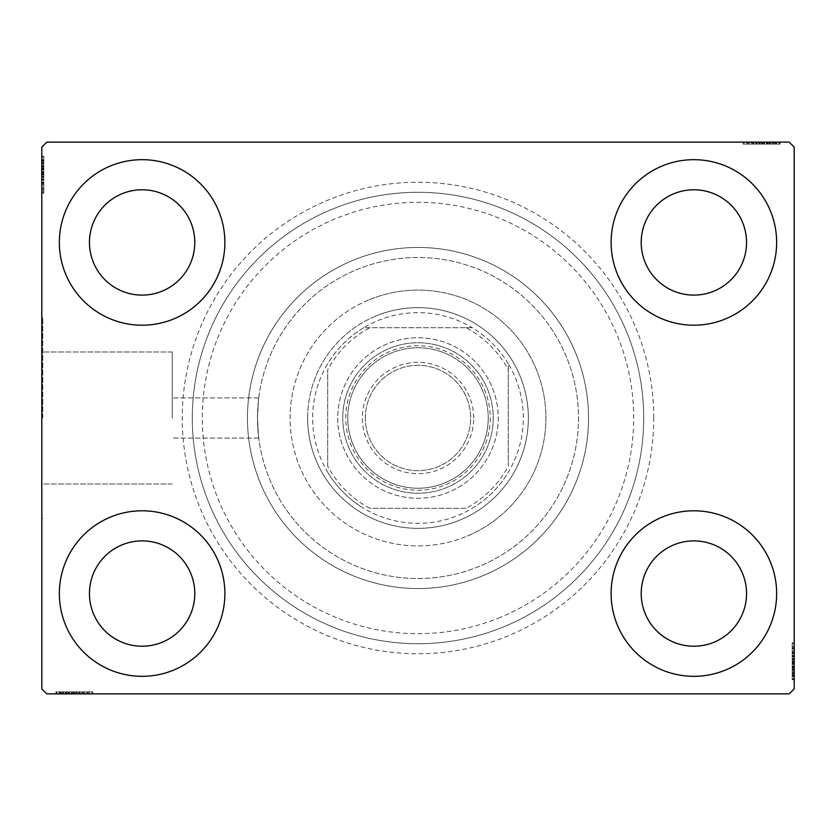 <?xml version="1.0" encoding="UTF-8"?>
<svg xmlns="http://www.w3.org/2000/svg" width="836" height="836" viewBox="0 0 836 836"><rect width="100%" height="100%" fill="white"/><g stroke="black" fill="none" stroke-linecap="round" stroke-linejoin="round"><path stroke-width="0.63" stroke-dasharray="4.18 3.13" d="M653.752 418A235.752 235.752 0 0 0 418 182.248A235.752 235.752 0 0 0 182.248 418A235.752 235.752 0 0 0 418 653.752A235.752 235.752 0 0 0 653.752 418M192.28 418A225.72 225.72 0 0 1 418 192.28A225.72 225.72 0 0 1 643.72 418A225.72 225.72 0 0 1 418 643.72A225.72 225.72 0 0 1 192.28 418A225.72 225.72 0 0 1 418 192.28A225.72 225.72 0 0 1 643.72 418A225.72 225.72 0 0 1 418 643.72A225.72 225.72 0 0 1 192.28 418M172.216 418L172.216 351.987L172.216 418M257.488 418C258.857 392.115 258.857 392.115 257.488 418C258.857 392.115 258.857 392.115 257.488 418C258.857 392.115 258.857 392.115 257.488 418C258.857 392.115 258.857 392.115 257.488 418A160.512 160.512 0 0 1 418 257.488A160.512 160.512 0 0 1 578.512 418A160.512 160.512 0 0 1 418 578.512A160.512 160.512 0 0 1 257.488 418A160.512 160.512 0 0 1 418 257.488A160.512 160.512 0 0 1 578.512 418A160.512 160.512 0 0 1 418 578.512A160.512 160.512 0 0 1 257.488 418C258.857 443.885 258.857 443.885 257.488 418C258.857 443.885 258.857 443.885 257.488 418C258.857 443.885 258.857 443.885 257.488 418C258.857 443.885 258.857 443.885 257.488 418A160.512 160.512 0 0 1 418 257.488A160.512 160.512 0 0 1 578.512 418A160.512 160.512 0 0 1 418 578.512A160.512 160.512 0 0 1 257.488 418A160.512 160.512 0 0 1 418 257.488A160.512 160.512 0 0 1 578.512 418A160.512 160.512 0 0 1 418 578.512A160.512 160.512 0 0 1 257.488 418M42.803 418L42.803 317.68L42.803 418M41.8 418L41.8 317.68L41.8 418M59.356 593.56A82.764 82.764 0 0 1 142.12 510.796A82.764 82.764 0 0 1 224.884 593.56A82.764 82.764 0 0 1 142.12 676.324A82.764 82.764 0 0 1 59.356 593.56A82.764 82.764 0 0 1 142.12 510.796A82.764 82.764 0 0 1 224.884 593.56A82.764 82.764 0 0 1 142.12 676.324A82.764 82.764 0 0 1 59.356 593.56A82.764 82.764 0 0 1 142.12 510.796A82.764 82.764 0 0 1 224.884 593.56A82.764 82.764 0 0 1 142.12 676.324A82.764 82.764 0 0 1 59.356 593.56M611.116 242.44A82.764 82.764 0 0 1 693.88 159.676A82.764 82.764 0 0 1 776.644 242.44A82.764 82.764 0 0 1 693.88 325.204A82.764 82.764 0 0 1 611.116 242.44A82.764 82.764 0 0 1 693.88 159.676A82.764 82.764 0 0 1 776.644 242.44A82.764 82.764 0 0 1 693.88 325.204A82.764 82.764 0 0 1 611.116 242.44A82.764 82.764 0 0 1 693.88 159.676A82.764 82.764 0 0 1 776.644 242.44A82.764 82.764 0 0 1 693.88 325.204A82.764 82.764 0 0 1 611.116 242.44M611.116 593.56A82.764 82.764 0 0 1 693.88 510.796A82.764 82.764 0 0 1 776.644 593.56A82.764 82.764 0 0 1 693.88 676.324A82.764 82.764 0 0 1 611.116 593.56A82.764 82.764 0 0 1 693.88 510.796A82.764 82.764 0 0 1 776.644 593.56A82.764 82.764 0 0 1 693.88 676.324A82.764 82.764 0 0 1 611.116 593.56A82.764 82.764 0 0 1 693.88 510.796A82.764 82.764 0 0 1 776.644 593.56A82.764 82.764 0 0 1 693.88 676.324A82.764 82.764 0 0 1 611.116 593.56M59.356 242.44A82.764 82.764 0 0 1 142.12 159.676A82.764 82.764 0 0 1 224.884 242.44A82.764 82.764 0 0 1 142.12 325.204A82.764 82.764 0 0 1 59.356 242.44A82.764 82.764 0 0 1 142.12 159.676A82.764 82.764 0 0 1 224.884 242.44A82.764 82.764 0 0 1 142.12 325.204A82.764 82.764 0 0 1 59.356 242.44A82.764 82.764 0 0 1 142.12 159.676A82.764 82.764 0 0 1 224.884 242.44A82.764 82.764 0 0 1 142.12 325.204A82.764 82.764 0 0 1 59.356 242.44M247.456 418A170.544 170.544 0 0 1 418 247.456A170.544 170.544 0 0 1 588.544 418A170.544 170.544 0 0 1 418 588.544A170.544 170.544 0 0 1 247.456 418A170.544 170.544 0 0 1 418 247.456A170.544 170.544 0 0 1 588.544 418A170.544 170.544 0 0 1 418 588.544A170.544 170.544 0 0 1 247.456 418M89.452 242.44A52.668 52.668 0 0 1 142.12 189.772A52.668 52.668 0 0 1 194.788 242.44A52.668 52.668 0 0 1 142.12 295.108A52.668 52.668 0 0 1 89.452 242.44M641.212 593.56A52.668 52.668 0 0 1 693.88 540.892A52.668 52.668 0 0 1 746.548 593.56A52.668 52.668 0 0 1 693.88 646.228A52.668 52.668 0 0 1 641.212 593.56M641.212 242.44A52.668 52.668 0 0 1 693.88 189.772A52.668 52.668 0 0 1 746.548 242.44A52.668 52.668 0 0 1 693.88 295.108A52.668 52.668 0 0 1 641.212 242.44M89.452 593.56A52.668 52.668 0 0 1 142.12 540.892A52.668 52.668 0 0 1 194.788 593.56A52.668 52.668 0 0 1 142.12 646.228A52.668 52.668 0 0 1 89.452 593.56M757.291 142.12L779.601 142.12L757.291 142.12L757.291 144.126L753.048 144.126L753.027 142.12L779.601 142.12L744.04 142.12L779.152 142.12L744.04 142.12L779.152 142.12L744.04 142.12L779.152 142.12L744.04 142.12L779.152 142.12L753.027 142.12L753.048 144.126L779.152 144.126L779.152 142.12L744.04 142.12L780.051 142.12L744.04 142.12L779.152 142.12L744.04 142.12L779.152 142.12L779.152 144.126L767.897 144.126L767.897 142.12L767.897 144.126L779.152 144.126L779.152 142.12L779.152 144.126L744.04 144.126L744.04 142.12L744.04 144.126L780.051 144.126L780.051 142.12L743.141 142.12L780.051 142.12L743.141 142.12L780.051 142.12L743.141 142.12L780.051 142.12L780.051 144.126L775.996 144.126L775.996 142.12M789.184 142.12L46.816 142.12L41.8 147.136L41.8 688.864L46.816 693.88L789.184 693.88L794.2 688.864L794.2 147.136L789.184 142.12M775.996 144.126L747.645 144.126L779.601 144.126L773.749 144.126L776.675 144.126L776.675 142.12L773.749 142.12L779.601 142.12L773.749 142.12L779.601 142.12L773.749 142.12L779.601 142.12L776.675 142.12L776.675 144.126L773.749 144.126L773.749 142.12L773.749 144.126L776.456 144.126L776.456 142.12L746.736 142.12L776.456 142.12L746.736 142.12L776.456 142.12L756.193 142.12L776.456 142.12L776.456 144.126L744.04 144.126L744.04 142.12L744.04 144.126L779.152 144.126L779.152 142.12L779.152 144.126L744.04 144.126L744.04 142.12L744.04 144.126L770.228 144.126L770.228 142.12M78.709 693.88L56.399 693.88L78.709 693.88L78.709 691.874L82.952 691.874L82.973 693.88L56.399 693.88L91.96 693.88L56.848 693.88L91.96 693.88L56.848 693.88L91.96 693.88L56.848 693.88L91.96 693.88L56.848 693.88L82.973 693.88L82.952 691.874L56.848 691.874L56.848 693.88L91.96 693.88L55.949 693.88L91.96 693.88L56.848 693.88L91.96 693.88L56.848 693.88L56.848 691.874L68.103 691.874L68.103 693.88L68.103 691.874L56.848 691.874L56.848 693.88L56.848 691.874L91.96 691.874L91.96 693.88L91.96 691.874L55.949 691.874L55.949 693.88L92.859 693.88L55.949 693.88L92.859 693.88L55.949 693.88L92.859 693.88L55.949 693.88L55.949 691.874L60.004 691.874L60.004 693.88M60.004 691.874L88.355 691.874L56.399 691.874L62.251 691.874L59.325 691.874L59.325 693.88L56.399 693.88L62.251 693.88L56.399 693.88L62.251 693.88L56.399 693.88L59.325 693.88L59.325 691.874L62.251 691.874L62.251 693.88L62.251 691.874L59.544 691.874L59.544 693.88L89.264 693.88L59.544 693.88L89.264 693.88L59.544 693.88L79.807 693.88L59.544 693.88L59.544 691.874L91.96 691.874L91.96 693.88L91.96 691.874L56.848 691.874L56.848 693.88L56.848 691.874L91.96 691.874L91.96 693.88L91.96 691.874L65.772 691.874L65.772 693.88M794.2 656.971L794.2 679.281L794.2 656.971L792.194 656.971L792.194 652.728L794.2 652.707L794.2 679.281L794.2 643.72L794.2 678.832L794.2 643.72L794.2 678.832L794.2 643.72L794.2 678.832L794.2 643.72L794.2 678.832L794.2 652.707L792.194 652.728L792.194 678.832L794.2 678.832L794.2 643.72L794.2 679.731L794.2 643.72L794.2 678.832L794.2 643.72L794.2 678.832L792.194 678.832L792.194 667.577L794.2 667.577L792.194 667.577L792.194 678.832L794.2 678.832L792.194 678.832L792.194 643.72L794.2 643.72L792.194 643.72L792.194 679.731L794.2 679.731L794.2 642.821L794.2 679.731L794.2 642.821L794.2 679.731L794.2 642.821L794.2 679.731L792.194 679.731L792.194 675.676L794.2 675.676M792.194 675.676L792.194 647.325L792.194 679.281L792.194 673.429L792.194 676.355L794.2 676.355L794.2 673.429L794.2 679.281L794.2 673.429L794.2 679.281L794.2 673.429L794.2 679.281L794.2 676.355L792.194 676.355L792.194 673.429L794.2 673.429L792.194 673.429L792.194 676.136L794.2 676.136L794.2 646.416L794.2 676.136L794.2 646.416L794.2 676.136L794.2 655.873L794.2 676.136L792.194 676.136L792.194 643.72L794.2 643.72L792.194 643.72L792.194 678.832L794.2 678.832L792.194 678.832L792.194 643.72L794.2 643.72L792.194 643.72L792.194 669.908L794.2 669.908M41.8 179.029L41.8 156.719L41.8 179.029L43.806 179.029L43.806 183.272L41.8 183.293L41.8 156.719L41.8 192.28L41.8 157.168L41.8 192.28L41.8 157.168L41.8 192.28L41.8 157.168L41.8 192.28L41.8 157.168L41.8 183.293L43.806 183.272L43.806 157.168L41.8 157.168L41.8 192.28L41.8 156.269L41.8 192.28L41.8 157.168L41.8 192.28L41.8 157.168L43.806 157.168L43.806 168.423L41.8 168.423L43.806 168.423L43.806 157.168L41.8 157.168L43.806 157.168L43.806 192.28L41.8 192.28L43.806 192.28L43.806 156.269L41.8 156.269L41.8 177.096M43.806 160.324L43.806 188.675L43.806 165.789L43.806 177.107L41.8 177.107L41.8 156.269L41.8 193.179L41.8 156.269L41.8 193.179L41.8 156.269L43.806 156.269L43.806 160.324L41.8 160.324M43.806 166.092L43.806 192.28L43.806 156.719L43.806 162.571L43.806 159.645L41.8 159.645L41.8 156.719L41.8 162.571L41.8 156.719L41.8 162.571L41.8 156.719L41.8 159.645L43.806 159.645L43.806 162.571L41.8 162.571L43.806 162.571L43.806 159.864L41.8 159.864L41.8 189.584L41.8 159.864L41.8 189.584L41.8 159.864L41.8 180.127L41.8 159.864L43.806 159.864L43.806 192.28L41.8 192.28L43.806 192.28L43.806 157.168L41.8 157.168L43.806 157.168L43.806 192.28L41.8 192.28L43.806 192.28L43.806 166.092L41.8 166.092M43.806 163.02L41.8 163.02M43.806 160.376L41.8 160.376M43.806 172.028L43.806 183.815L43.806 172.028L41.8 172.028L41.8 183.815L41.8 172.028L41.8 183.815L41.8 172.028L43.806 172.028L43.806 183.815L41.8 183.815L43.806 183.815L43.806 172.028L41.8 172.028L43.806 172.028M43.806 165.643L43.806 192.28L43.806 157.168L43.806 192.28L41.8 192.28L43.806 192.28L41.8 192.28L43.806 192.28L43.806 165.643L41.8 165.643M43.806 183.575L43.806 157.168L41.8 157.168L43.806 157.168L41.8 157.168L43.806 157.168L41.8 157.168L43.806 157.168L43.806 192.28L41.8 192.28L43.806 192.28L41.8 192.28L43.806 192.28L43.806 183.575L41.8 183.575M43.806 163.94L43.806 183.272L43.806 179.05L43.806 182.823L41.8 182.823L43.806 182.823L43.806 157.168L41.8 157.168L43.806 157.168L41.8 157.168L43.806 157.168L41.8 157.168L43.806 157.168L41.8 157.168L43.806 157.168L43.806 192.28L43.806 157.168L43.806 192.28L43.806 157.168L43.806 165.789L41.8 165.789L43.806 165.768L43.806 156.269L43.806 163.94L41.8 163.94M43.806 165.716L41.8 165.716M43.806 165.821L41.8 165.821M43.806 169.269L41.8 169.269M43.806 184.986L43.806 156.269L43.806 179.05L41.8 179.05L43.806 179.05L43.806 183.272L43.806 179.625L41.8 179.636L43.806 179.625L43.806 184.986L41.8 184.986M43.806 187.233L43.806 174.588L43.806 193.179L41.8 193.179L43.806 193.179L43.806 187.233L41.8 187.233M43.806 185.08L41.8 185.08M43.806 179.029L43.806 169.927L41.8 169.927L43.806 169.927L43.806 180.127L43.806 159.864L43.806 193.179L43.806 156.269L43.806 189.584L41.8 189.584L43.806 189.584L43.806 185.132L41.8 185.132M43.806 185.132L43.806 180.597L41.8 180.597M43.806 180.597L43.806 177.096M43.806 174.567L41.8 174.567L43.806 174.588M43.806 174.734L41.8 174.734L43.806 174.745M43.806 156.269L41.8 156.269L43.806 156.269M43.806 159.864L41.8 159.864L43.806 159.864M43.806 176.114L41.8 176.114M43.806 167.137L41.8 167.137L41.8 173.825L41.8 160.773L41.8 167.137L43.806 167.137L43.806 173.825L43.806 167.137M43.806 188.675L41.8 188.675L41.8 160.773L41.8 188.675L43.806 188.675L43.806 160.773L41.8 160.773L43.806 160.773L43.806 174.285L41.8 174.285L43.806 174.285L43.806 188.675L41.8 188.675L43.806 188.675M43.806 183.512L41.8 183.512M43.806 177.42L41.8 177.42M43.806 173.825L41.8 173.825L43.806 173.825M43.806 173.407L41.8 173.407M43.806 193.179L41.8 193.179M43.806 189.584L41.8 189.584M43.806 192.28L41.8 192.28L43.806 192.28M43.806 191.016L41.8 191.016M43.806 160.773L41.8 160.773M43.806 187.692L41.8 187.692M43.806 161.661L41.8 161.661M43.806 168.423L41.8 168.423L43.806 168.423M43.806 180.127L41.8 180.127M43.806 176.668L41.8 176.668M43.806 174.348L41.8 174.348M43.806 168.099L41.8 168.099M43.806 164.128L41.8 164.128M43.806 156.719L43.806 162.571L43.806 156.719L41.8 156.719M43.806 160.188L41.8 160.188M43.806 164.002L41.8 164.002M43.806 166.448L41.8 166.448M43.806 169.091L41.8 169.091M43.806 172.592L41.8 172.592M43.806 176.542L41.8 176.542M43.806 183.272L41.8 183.272L43.806 183.272M43.806 182.394L41.8 182.394M43.806 179.667L41.8 179.667M43.806 174.599L41.8 174.599M43.806 159.645L41.8 159.645L43.806 159.645M43.806 162.571L41.8 162.571L43.806 162.571M43.806 169.907L41.8 169.907L43.806 169.907M792.194 672.98L794.2 672.98M792.194 675.624L794.2 675.624M792.194 663.972L792.194 652.184L792.194 663.972L794.2 663.972L794.2 652.184L794.2 663.972L794.2 652.184L794.2 663.972L792.194 663.972L792.194 652.184L794.2 652.184L792.194 652.184L792.194 663.972L794.2 663.972L792.194 663.972M792.194 669.908L792.194 643.72L794.2 643.72L792.194 643.72L792.194 678.832L794.2 678.832L792.194 678.832L792.194 652.707L792.194 656.375L794.2 656.365L792.194 656.375L792.194 651.014L794.2 651.014M792.194 651.014L792.194 679.731L792.194 672.06L794.2 672.06M792.194 672.06L792.194 670.284L794.2 670.284M792.194 670.284L792.194 661.255L794.2 661.266L792.194 661.255L792.194 679.731L794.2 679.731L792.194 679.731L792.194 661.433L794.2 661.433L792.194 661.412L792.194 642.821L794.2 642.821L792.194 642.821L792.194 661.266L792.194 646.416L794.2 646.416L792.194 646.416L792.194 676.136L794.2 676.136L792.194 676.136L792.194 661.255L794.2 661.266L792.194 661.255L792.194 679.731L792.194 661.433L794.2 661.433L792.194 661.412L792.194 642.821L794.2 642.821M792.194 670.179L794.2 670.179M792.194 666.731L794.2 666.731M792.194 648.767L794.2 648.767M792.194 650.92L794.2 650.92M792.194 650.868L794.2 650.868M792.194 655.403L794.2 655.403M792.194 658.893L794.2 658.893M792.194 642.821L792.194 676.136L792.194 652.728L792.194 670.211L794.2 670.232L792.194 670.211L792.194 678.832L794.2 678.832L792.194 678.832L792.194 643.72L794.2 643.72L792.194 643.72L792.194 670.357L794.2 670.357M792.194 670.357L792.194 643.72L794.2 643.72L792.194 643.72L792.194 678.832L794.2 678.832L792.194 678.832L792.194 643.72L794.2 643.72L792.194 643.72L792.194 652.425L794.2 652.425M792.194 652.425L792.194 659.886L794.2 659.886M792.194 659.886L792.194 668.863L794.2 668.863L794.2 662.175L794.2 675.227L794.2 668.863L792.194 668.863L792.194 678.832L794.2 678.832L792.194 678.832L792.194 643.72L794.2 643.72L792.194 643.72L792.194 644.984L794.2 644.984M792.194 662.593L792.194 675.227L792.194 662.593L794.2 662.593M792.194 644.984L792.194 661.715L792.194 647.325L794.2 647.325L794.2 675.227L794.2 647.325L792.194 647.325L792.194 675.227L794.2 675.227L792.194 675.227L792.194 661.715L794.2 661.715L792.194 661.715L792.194 678.832L794.2 678.832L792.194 678.832L792.194 667.577L794.2 667.577L792.194 667.577L792.194 678.832L794.2 678.832L792.194 678.832L792.194 643.72L794.2 643.72L792.194 643.72L792.194 678.832L794.2 678.832L792.194 678.832L792.194 653.177L794.2 653.177L792.194 653.177L792.194 656.95L794.2 656.95L792.194 656.95L792.194 652.728L794.2 652.728L792.194 652.728L792.194 666.073L794.2 666.073L792.194 666.073L792.194 679.281L794.2 679.281L792.194 679.281L792.194 676.355L792.194 679.281L794.2 679.281L792.194 679.281L792.194 676.355L794.2 676.355L792.194 676.355L792.194 673.429L794.2 673.429L792.194 673.429L792.194 679.281L792.194 656.971M792.194 652.488L794.2 652.488M792.194 658.58L794.2 658.58M792.194 662.175L794.2 662.175L792.194 662.175M792.194 646.416L794.2 646.416M792.194 647.325L794.2 647.325L792.194 647.325M792.194 675.227L794.2 675.227M792.194 648.308L794.2 648.308M792.194 674.338L794.2 674.338M792.194 655.873L794.2 655.873L792.194 655.873L792.194 676.136L794.2 676.136L792.194 676.136L792.194 655.873L794.2 655.873M792.194 659.332L794.2 659.332M792.194 661.652L794.2 661.652M792.194 667.901L794.2 667.901M792.194 671.872L794.2 671.872M792.194 675.812L794.2 675.812M792.194 671.998L794.2 671.998M792.194 669.552L794.2 669.552M792.194 666.909L794.2 666.909M792.194 663.408L794.2 663.408M792.194 659.458L794.2 659.458M792.194 653.606L794.2 653.606M792.194 656.333L794.2 656.333M792.194 661.401L794.2 661.401M792.194 666.093L794.2 666.093L792.194 666.093M792.194 679.281L792.194 676.355L794.2 676.355L792.194 676.355L792.194 673.429L792.194 679.281L794.2 679.281M62.7 691.874L62.7 693.88M60.056 691.874L60.056 693.88M71.708 691.874L83.496 691.874L71.708 691.874L71.708 693.88L83.496 693.88L71.708 693.88L83.496 693.88L71.708 693.88L71.708 691.874L83.496 691.874L83.496 693.88L83.496 691.874L71.708 691.874L71.708 693.88L71.708 691.874M65.772 691.874L91.96 691.874L91.96 693.88L91.96 691.874L56.848 691.874L56.848 693.88L56.848 691.874L82.973 691.874L79.305 691.874L79.316 693.88L79.305 691.874L84.666 691.874L84.666 693.88M84.666 691.874L55.949 691.874L63.62 691.874L63.62 693.88M63.62 691.874L65.396 691.874L65.396 693.88M65.396 691.874L74.425 691.874L74.414 693.88L74.425 691.874L55.949 691.874L55.949 693.88L55.949 691.874L74.247 691.874L74.247 693.88L74.268 691.874L92.859 691.874L92.859 693.88L92.859 691.874L74.414 691.874L89.264 691.874L89.264 693.88L89.264 691.874L59.544 691.874L59.544 693.88L59.544 691.874L74.425 691.874L74.414 693.88L74.425 691.874L55.949 691.874L74.247 691.874L74.247 693.88L74.268 691.874L92.859 691.874L92.859 693.88M65.501 691.874L65.501 693.88M68.949 691.874L68.949 693.88M86.913 691.874L86.913 693.88M84.76 691.874L84.76 693.88M84.812 691.874L84.812 693.88M80.277 691.874L80.277 693.88M76.787 691.874L76.787 693.88M92.859 691.874L59.544 691.874L82.952 691.874L65.469 691.874L65.448 693.88L65.469 691.874L56.848 691.874L56.848 693.88L56.848 691.874L91.96 691.874L91.96 693.88L91.96 691.874L65.323 691.874L65.323 693.88M65.323 691.874L91.96 691.874L91.96 693.88L91.96 691.874L56.848 691.874L56.848 693.88L56.848 691.874L91.96 691.874L91.96 693.88L91.96 691.874L83.255 691.874L83.255 693.88M83.255 691.874L75.794 691.874L75.794 693.88M75.794 691.874L66.817 691.874L66.817 693.88L73.505 693.88L60.453 693.88L66.817 693.88L66.817 691.874L56.848 691.874L56.848 693.88L56.848 691.874L91.96 691.874L91.96 693.88L91.96 691.874L90.696 691.874L90.696 693.88M73.087 691.874L60.453 691.874L73.087 691.874L73.087 693.88M90.696 691.874L73.965 691.874L88.355 691.874L88.355 693.88L60.453 693.88L88.355 693.88L88.355 691.874L60.453 691.874L60.453 693.88L60.453 691.874L73.965 691.874L73.965 693.88L73.965 691.874L56.848 691.874L56.848 693.88L56.848 691.874L68.103 691.874L68.103 693.88L68.103 691.874L56.848 691.874L56.848 693.88L56.848 691.874L91.96 691.874L91.96 693.88L91.96 691.874L56.848 691.874L56.848 693.88L56.848 691.874L82.503 691.874L82.503 693.88L82.503 691.874L78.73 691.874L78.73 693.88L78.73 691.874L82.952 691.874L82.952 693.88L82.952 691.874L69.607 691.874L69.607 693.88L69.607 691.874L56.399 691.874L56.399 693.88L56.399 691.874L59.325 691.874L56.399 691.874L56.399 693.88L56.399 691.874L59.325 691.874L59.325 693.88L59.325 691.874L62.251 691.874L62.251 693.88L62.251 691.874L56.399 691.874L78.709 691.874M83.192 691.874L83.192 693.88M77.1 691.874L77.1 693.88M73.505 691.874L73.505 693.88L73.505 691.874M89.264 691.874L89.264 693.88M88.355 691.874L88.355 693.88L88.355 691.874M60.453 691.874L60.453 693.88M87.372 691.874L87.372 693.88M61.341 691.874L61.341 693.88M79.807 691.874L79.807 693.88L79.807 691.874L59.544 691.874L59.544 693.88L59.544 691.874L79.807 691.874L79.807 693.88M76.348 691.874L76.348 693.88M74.028 691.874L74.028 693.88M67.779 691.874L67.779 693.88M63.808 691.874L63.808 693.88M59.868 691.874L59.868 693.88M63.682 691.874L63.682 693.88M66.128 691.874L66.128 693.88M68.771 691.874L68.771 693.88M72.272 691.874L72.272 693.88M76.222 691.874L76.222 693.88M82.074 691.874L82.074 693.88M79.347 691.874L79.347 693.88M74.279 691.874L74.279 693.88M69.587 691.874L69.587 693.88L69.587 691.874M56.399 691.874L59.325 691.874L59.325 693.88L59.325 691.874L62.251 691.874L56.399 691.874L56.399 693.88M773.3 144.126L773.3 142.12M775.944 144.126L775.944 142.12M764.292 144.126L752.505 144.126L764.292 144.126L764.292 142.12L752.505 142.12L764.292 142.12L752.505 142.12L764.292 142.12L764.292 144.126L752.505 144.126L752.505 142.12L752.505 144.126L764.292 144.126L764.292 142.12L764.292 144.126M770.228 144.126L744.04 144.126L744.04 142.12L744.04 144.126L779.152 144.126L779.152 142.12L779.152 144.126L753.027 144.126L756.695 144.126L756.684 142.12L756.695 144.126L751.334 144.126L751.334 142.12M751.334 144.126L780.051 144.126L772.38 144.126L772.38 142.12M772.38 144.126L770.604 144.126L770.604 142.12M770.604 144.126L761.575 144.126L761.586 142.12L761.575 144.126L780.051 144.126L780.051 142.12L780.051 144.126L761.753 144.126L761.753 142.12L761.732 144.126L743.141 144.126L743.141 142.12L743.141 144.126L761.586 144.126L746.736 144.126L746.736 142.12L746.736 144.126L776.456 144.126L776.456 142.12L776.456 144.126L761.575 144.126L761.586 142.12L761.575 144.126L780.051 144.126L761.753 144.126L761.753 142.12L761.732 144.126L743.141 144.126L743.141 142.12M770.499 144.126L770.499 142.12M767.051 144.126L767.051 142.12M749.087 144.126L749.087 142.12M751.24 144.126L751.24 142.12M751.188 144.126L751.188 142.12M755.723 144.126L755.723 142.12M759.213 144.126L759.213 142.12M743.141 144.126L776.456 144.126L753.048 144.126L770.531 144.126L770.552 142.12L770.531 144.126L779.152 144.126L779.152 142.12L779.152 144.126L744.04 144.126L744.04 142.12L744.04 144.126L770.677 144.126L770.677 142.12M770.677 144.126L744.04 144.126L744.04 142.12L744.04 144.126L779.152 144.126L779.152 142.12L779.152 144.126L744.04 144.126L744.04 142.12L744.04 144.126L752.745 144.126L752.745 142.12M752.745 144.126L760.206 144.126L760.206 142.12M760.206 144.126L769.183 144.126L769.183 142.12L762.495 142.12L775.547 142.12L769.183 142.12L769.183 144.126L779.152 144.126L779.152 142.12L779.152 144.126L744.04 144.126L744.04 142.12L744.04 144.126L745.304 144.126L745.304 142.12M762.913 144.126L775.547 144.126L762.913 144.126L762.913 142.12M745.304 144.126L762.035 144.126L747.645 144.126L747.645 142.12L775.547 142.12L747.645 142.12L747.645 144.126L775.547 144.126L775.547 142.12L775.547 144.126L762.035 144.126L762.035 142.12L762.035 144.126L779.152 144.126L779.152 142.12L779.152 144.126L767.897 144.126L767.897 142.12L767.897 144.126L779.152 144.126L779.152 142.12L779.152 144.126L744.04 144.126L744.04 142.12L744.04 144.126L779.152 144.126L779.152 142.12L779.152 144.126L753.497 144.126L753.497 142.12L753.497 144.126L757.27 144.126L757.27 142.12L757.27 144.126L753.048 144.126L753.048 142.12L753.048 144.126L766.393 144.126L766.393 142.12L766.393 144.126L779.601 144.126L779.601 142.12L779.601 144.126L776.675 144.126L779.601 144.126L779.601 142.12L779.601 144.126L776.675 144.126L776.675 142.12L776.675 144.126L773.749 144.126L773.749 142.12L773.749 144.126L779.601 144.126L757.291 144.126M752.808 144.126L752.808 142.12M758.9 144.126L758.9 142.12M762.495 144.126L762.495 142.12L762.495 144.126M746.736 144.126L746.736 142.12M747.645 144.126L747.645 142.12L747.645 144.126M775.547 144.126L775.547 142.12M748.628 144.126L748.628 142.12M774.658 144.126L774.658 142.12M756.193 144.126L756.193 142.12L756.193 144.126L776.456 144.126L776.456 142.12L776.456 144.126L756.193 144.126L756.193 142.12M759.652 144.126L759.652 142.12M761.972 144.126L761.972 142.12M768.221 144.126L768.221 142.12M772.192 144.126L772.192 142.12M776.132 144.126L776.132 142.12M772.318 144.126L772.318 142.12M769.872 144.126L769.872 142.12M767.229 144.126L767.229 142.12M763.728 144.126L763.728 142.12M759.778 144.126L759.778 142.12M753.926 144.126L753.926 142.12M756.653 144.126L756.653 142.12M761.721 144.126L761.721 142.12M766.413 144.126L766.413 142.12L766.413 144.126M779.601 144.126L776.675 144.126L776.675 142.12L776.675 144.126L773.749 144.126L779.601 144.126L779.601 142.12M500.356 617.344A215.688 215.688 0 0 1 218.656 500.356A215.688 215.688 0 0 1 335.644 218.656A215.688 215.688 0 0 1 617.344 335.644A215.688 215.688 0 0 1 500.356 617.344M331.808 209.387A225.72 225.72 0 0 0 209.387 504.192A225.72 225.72 0 0 0 504.192 626.613A225.72 225.72 0 0 0 626.613 331.808A225.72 225.72 0 0 0 331.808 209.387A225.72 225.72 0 0 0 209.387 504.192A225.72 225.72 0 0 0 504.192 626.613A225.72 225.72 0 0 0 626.613 331.808A225.72 225.72 0 0 0 331.808 209.387M375.866 316.008A110.352 110.352 0 0 1 519.992 375.866A110.352 110.352 0 0 1 460.134 519.992A110.352 110.352 0 0 1 316.008 460.134A110.352 110.352 0 0 1 375.866 316.008A110.352 110.352 0 0 1 519.992 375.866A110.352 110.352 0 0 1 460.134 519.992A110.352 110.352 0 0 1 316.008 460.134A110.352 110.352 0 0 1 375.866 316.008M369.157 299.779A127.908 127.908 0 0 1 536.221 369.157A127.908 127.908 0 0 1 466.843 536.221A127.908 127.908 0 0 0 536.221 369.157A127.908 127.908 0 0 0 369.157 299.779A127.908 127.908 0 0 0 299.779 466.843A127.908 127.908 0 0 0 466.843 536.221A127.908 127.908 0 0 1 299.779 466.843A127.908 127.908 0 0 1 369.157 299.779M352.876 260.383A170.544 170.544 0 0 0 260.383 483.124A170.544 170.544 0 0 0 483.124 575.617A170.544 170.544 0 0 0 575.617 352.876A170.544 170.544 0 0 0 352.876 260.383A170.544 170.544 0 0 0 260.383 483.124A170.544 170.544 0 0 0 483.124 575.617A170.544 170.544 0 0 0 575.617 352.876A170.544 170.544 0 0 0 352.876 260.383M473.678 418A55.678 55.678 0 0 0 418 362.322A55.678 55.678 0 0 0 362.322 418A55.678 55.678 0 0 0 418 473.678A55.678 55.678 0 0 0 473.678 418M365.332 418A52.668 52.668 0 0 1 418 365.332A52.668 52.668 0 0 1 470.668 418A52.668 52.668 0 0 1 418 470.668A52.668 52.668 0 0 1 365.332 418A52.668 52.668 0 0 1 418 365.332A52.668 52.668 0 0 1 470.668 418A52.668 52.668 0 0 1 418 470.668A52.668 52.668 0 0 1 365.332 418M508.288 369.846L508.288 363.744A105.336 105.336 0 0 1 363.744 508.288A105.336 105.336 0 0 1 363.744 327.712L472.256 327.712A105.336 105.336 0 0 1 508.288 363.744L508.288 466.154A102.326 102.326 0 0 1 466.154 508.288L369.846 508.288A102.326 102.326 0 0 1 327.712 466.154L327.712 369.846A102.326 102.326 0 0 1 369.846 327.712L466.154 327.712A102.326 102.326 0 0 1 508.288 369.846L508.288 466.154M307.648 418A110.352 110.352 0 0 0 418 528.352A110.352 110.352 0 0 0 528.352 418A110.352 110.352 0 0 1 418 528.352A110.352 110.352 0 0 1 307.648 418A110.352 110.352 0 0 1 418 307.648A110.352 110.352 0 0 1 528.352 418A110.352 110.352 0 0 0 418 307.648A110.352 110.352 0 0 0 307.648 418M369.846 327.712L363.744 327.712A105.336 105.336 0 0 1 472.256 327.712L466.154 327.712M327.712 466.154L327.712 369.846M466.154 508.288L369.846 508.288M327.712 472.256A105.336 105.336 0 0 0 363.744 508.288M508.288 363.744A105.336 105.336 0 0 0 472.256 327.712M363.744 327.712A105.336 105.336 0 0 0 327.712 363.744M472.256 508.288A105.336 105.336 0 0 0 508.288 472.256M490.23 418A72.23 72.23 0 0 1 418 490.23A72.23 72.23 0 0 1 345.77 418A72.23 72.23 0 0 1 418 345.77A72.23 72.23 0 0 1 490.23 418M337.744 418A80.256 80.256 0 0 0 418 498.256A80.256 80.256 0 0 0 498.256 418A80.256 80.256 0 0 0 418 337.744A80.256 80.256 0 0 0 337.744 418A80.256 80.256 0 0 0 418 498.256A80.256 80.256 0 0 0 498.256 418A80.256 80.256 0 0 0 418 337.744A80.256 80.256 0 0 0 337.744 418M347.776 418A70.224 70.224 0 0 0 418 488.224A70.224 70.224 0 0 0 488.224 418A70.224 70.224 0 0 0 418 347.776A70.224 70.224 0 0 0 347.776 418A70.224 70.224 0 0 0 418 488.224A70.224 70.224 0 0 0 488.224 418A70.224 70.224 0 0 0 418 347.776A70.224 70.224 0 0 0 347.776 418A70.224 70.224 0 0 0 418 488.224A70.224 70.224 0 0 0 488.224 418M342.76 418A75.24 75.24 0 0 0 418 493.24A75.24 75.24 0 0 0 493.24 418A75.24 75.24 0 0 0 418 342.76A75.24 75.24 0 0 0 342.76 418A75.24 75.24 0 0 1 418 342.76A75.24 75.24 0 0 1 493.24 418A75.24 75.24 0 0 1 418 493.24A75.24 75.24 0 0 1 342.76 418M43.806 168.924L41.8 168.924M43.806 168.569L41.8 168.569M43.806 174.86L41.8 174.86M43.806 171.704L41.8 171.704M792.194 667.076L794.2 667.076M792.194 667.431L794.2 667.431M792.194 661.14L794.2 661.14M792.194 664.296L794.2 664.296M68.604 691.874L68.604 693.88M68.249 691.874L68.249 693.88M74.54 691.874L74.54 693.88M71.384 691.874L71.384 693.88M767.396 144.126L767.396 142.12M767.751 144.126L767.751 142.12M761.46 144.126L761.46 142.12M764.616 144.126L764.616 142.12M258.742 397.936L172.216 397.936L258.742 397.936M172.216 351.987L42.803 351.987L172.216 351.987M42.803 317.68L41.8 317.68L42.803 317.68M42.803 518.32L41.8 518.32L42.803 518.32M172.216 484.013L42.803 484.013L172.216 484.013M258.742 438.064L172.216 438.064L258.742 438.064"/><path stroke-width="1.25" d="M59.356 593.56A82.764 82.764 0 0 1 142.12 510.796A82.764 82.764 0 0 1 224.884 593.56A82.764 82.764 0 0 1 142.12 676.324A82.764 82.764 0 0 1 59.356 593.56M611.116 242.44A82.764 82.764 0 0 1 693.88 159.676A82.764 82.764 0 0 1 776.644 242.44A82.764 82.764 0 0 1 693.88 325.204A82.764 82.764 0 0 1 611.116 242.44M611.116 593.56A82.764 82.764 0 0 1 693.88 510.796A82.764 82.764 0 0 1 776.644 593.56A82.764 82.764 0 0 1 693.88 676.324A82.764 82.764 0 0 1 611.116 593.56M59.356 242.44A82.764 82.764 0 0 1 142.12 159.676A82.764 82.764 0 0 1 224.884 242.44A82.764 82.764 0 0 1 142.12 325.204A82.764 82.764 0 0 1 59.356 242.44M89.452 242.44A52.668 52.668 0 0 1 142.12 189.772A52.668 52.668 0 0 1 194.788 242.44A52.668 52.668 0 0 1 142.12 295.108A52.668 52.668 0 0 1 89.452 242.44M641.212 593.56A52.668 52.668 0 0 1 693.88 540.892A52.668 52.668 0 0 1 746.548 593.56A52.668 52.668 0 0 1 693.88 646.228A52.668 52.668 0 0 1 641.212 593.56M641.212 242.44A52.668 52.668 0 0 1 693.88 189.772A52.668 52.668 0 0 1 746.548 242.44A52.668 52.668 0 0 1 693.88 295.108A52.668 52.668 0 0 1 641.212 242.44M89.452 593.56A52.668 52.668 0 0 1 142.12 540.892A52.668 52.668 0 0 1 194.788 593.56A52.668 52.668 0 0 1 142.12 646.228A52.668 52.668 0 0 1 89.452 593.56M789.184 142.12L46.816 142.12L41.8 147.136L41.8 688.864L46.816 693.88L789.184 693.88L794.2 688.864L794.2 147.136L789.184 142.12"/></g></svg>
